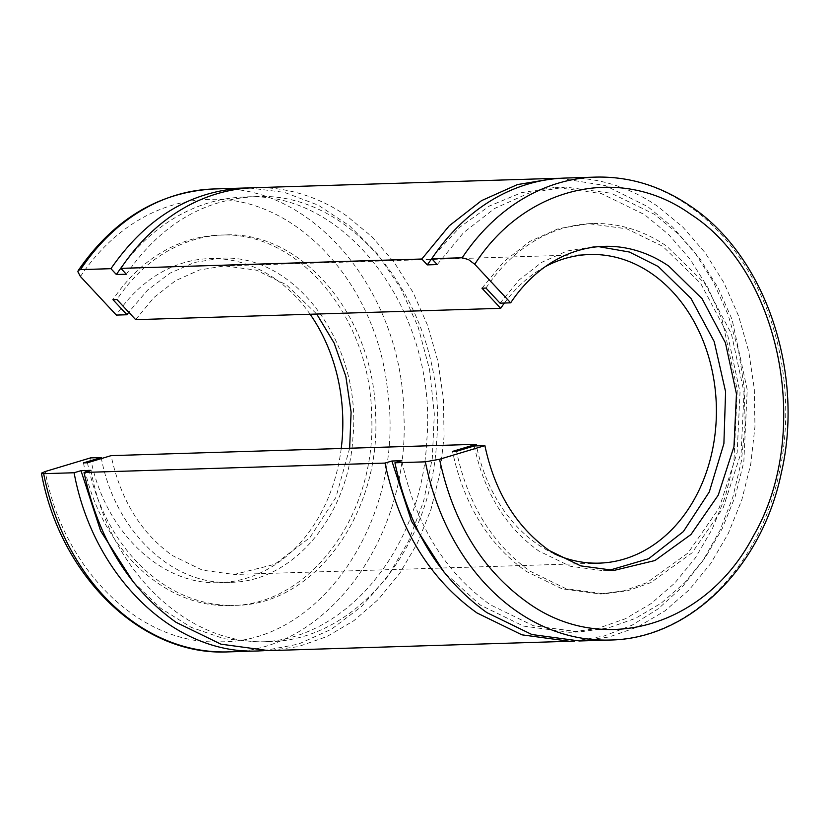 <?xml version="1.0" encoding="UTF-8"?>
<svg xmlns="http://www.w3.org/2000/svg" width="829" height="829" viewBox="0 0 829 829"><rect width="100%" height="100%" fill="white"/><g stroke="black" fill="none" stroke-linecap="round" stroke-linejoin="round"><path stroke-width="0.62" stroke-dasharray="4.14 3.11" d="M87.47 462.758A185.261 146.318 88.2 0 0 234.959 605.336L230.97 605.46C309.196 605.719 376.646 514.882 371.661 415.992C370.708 316.979 297.922 230.265 219.851 235.115A185.261 146.318 88.2 0 0 219.654 235.125A185.261 146.318 88.2 0 0 112.941 299.663M234.959 605.336C313.186 605.595 380.646 514.757 375.661 415.868C374.698 316.865 301.922 230.141 223.84 234.99A185.261 146.318 88.2 0 0 223.654 235.001A185.261 146.318 88.2 0 0 116.93 299.538M101.221 457.546C114.547 530.322 171.52 585.398 230.275 582.321C292.668 582.134 348.46 516.332 352.926 437.65C362.128 344.045 295.041 253.156 220.545 258.265L194.546 262.441L169.997 273.156L147.749 289.974L128.723 312.201M230.275 582.321L219.789 582.642A162.101 128.029 88.2 0 0 341.227 448.499M83.48 462.883C98.724 546.052 163.821 608.983 230.97 605.46M349.651 448.23L335.911 497.359L309.922 537.596L274.658 564.331L234.192 574.476L202.411 570.165L172.473 555.596C140.971 533.057 120.516 499.742 111.127 455.639M135.666 319.662L153.925 297.518L175.479 280.72L199.385 270.016L224.607 265.86L256.389 270.161L286.326 284.741L316.719 314.036M310.119 314.243A162.101 128.029 88.2 0 0 209.892 258.596A162.101 128.029 88.2 0 0 209.727 258.596A162.101 128.029 88.2 0 0 116.34 315.082M90.568 457.877C103.894 530.653 160.867 585.73 219.623 582.642A162.101 128.029 88.2 0 0 219.789 582.642M554.238 553.782A154.381 121.936 -91.8 0 1 537.513 544.259A154.381 121.936 -91.8 0 1 476.488 445.888M504.405 303.031A154.381 121.936 -91.8 0 1 545.316 266.648M481.97 288.202L503.887 261.632L529.741 241.488L558.435 228.649L588.694 223.664L626.828 228.825L662.754 246.317L700.723 283.477L727.416 333.932L740.017 392.335L737.178 452.479L719.199 508.001L687.997 553.005L646.879 582.714L623.926 590.787L600.196 593.989L562.052 588.828L526.125 571.336C488.333 544.301 463.794 504.333 452.51 451.422M485.97 288.077A185.261 146.318 -91.8 0 1 592.683 223.54A185.261 146.318 -91.8 0 1 666.744 246.192L704.712 283.352L731.416 333.818L744.007 392.21L741.167 452.354L723.199 507.876L691.987 552.881L650.869 582.59L627.916 590.662L604.186 593.865L566.041 588.704L530.114 571.212C492.322 544.176 467.784 504.208 456.51 451.297M608.787 570.414L603.471 570.725L570.093 566.207L538.663 550.902C505.586 527.244 484.115 492.26 474.24 445.961M500.022 303.165L519.192 279.912L541.824 262.285L566.922 251.042L593.398 246.679L598.735 246.659M565.14 178.059A231.571 182.898 -91.8 0 1 657.729 206.369L682.93 227.167L705.178 252.824L723.893 282.668L738.556 315.901L748.784 351.631L754.297 388.894L754.96 426.717L750.753 464.085L741.779 499.991L728.287 533.482L710.629 563.658L689.282 589.73L664.817 610.994L637.874 626.879L609.191 636.962L579.523 640.972M437.225 264.586L463.546 232.669L494.623 208.473L529.078 193.043L565.419 187.053L611.242 193.261L654.402 214.276L678.63 234.255L700.018 258.917L717.997 287.601L732.09 319.538L747.219 389.703L743.81 461.96L735.188 496.467L722.214 528.664L705.251 557.668L684.733 582.725L661.221 603.16L635.325 618.424L607.761 628.113L579.243 631.967L533.42 625.771L490.26 604.755C444.862 572.279 415.381 524.26 401.827 460.706M434.199 255.135L459.867 227.146L489.39 206.038L521.669 192.608L555.482 187.364L601.305 193.561L644.465 214.576L668.692 234.566L690.08 259.228L708.059 287.912L722.152 319.849L737.292 390.013L733.872 462.271L725.251 496.778L712.287 528.964L695.313 557.979L674.796 583.036L651.283 603.471L625.387 618.735L597.823 628.423L569.305 632.278L523.482 626.082L480.323 605.066L444.033 572.155M560.176 178.297L605.305 185.582L647.791 206.68L672.744 227.229L694.816 252.555L713.427 281.995L728.09 314.771L738.432 350.035L744.162 386.863L745.147 424.282L741.344 461.328L732.877 497.027L719.945 530.446L702.909 560.715L682.184 587.046L658.34 608.735L631.978 625.232L603.802 636.092L574.549 641.045M254.254 187.717A231.571 182.898 -91.8 0 1 346.843 216.027L372.045 236.825L394.293 262.482L413.008 292.326L427.671 325.559L437.899 361.278L443.411 398.552L444.075 436.375L439.867 473.742L430.893 509.648L417.401 543.14L399.744 573.316L378.397 599.388L353.921 620.652L326.989 636.537L298.305 646.62L268.637 650.63M90.941 470.364C109.252 570.269 187.458 645.864 268.119 641.636L258.192 641.947C344.636 641.739 421.702 549.7 426.78 440.582C438.013 312.875 346.304 190.121 244.824 197.012A222.566 175.789 88.2 0 0 244.596 197.022A222.566 175.789 88.2 0 0 123.303 264.803M268.119 641.636C354.574 641.428 431.64 549.389 436.717 440.272C447.95 312.564 356.242 189.81 254.762 196.701L244.596 197.022M254.762 196.701C203.022 199.385 160.204 225.229 126.34 274.233M133.148 581.813L160.453 608.123L191.178 627.346L224.172 638.765L258.192 641.947M249.291 187.955L284.409 192.369L318.315 205.209L349.734 226.006L377.506 253.985L400.604 288.098L418.168 327.103L429.546 369.527L434.323 413.806L432.303 458.292L423.588 501.338L408.469 541.347L387.537 576.839L361.548 606.486L331.476 629.19L298.44 644.112L263.663 650.692M609.968 640.029A231.571 182.898 88.2 0 0 781.198 463.142A231.571 182.898 88.2 0 0 688.163 205.426A231.571 182.898 88.2 0 0 595.585 177.105M80.434 276.523A221.281 174.774 -91.8 0 1 208.12 199.447C294.191 194.566 376.345 281.974 387.568 390.366C405.837 516.198 322.243 642.693 221.395 641.801C141.199 646.009 63.45 570.849 45.232 471.514M228.255 651.884L228.006 651.895C325.807 652.205 410.117 538.663 403.889 415.049C402.697 291.29 311.714 182.898 214.12 188.96M219.654 235.125L223.654 235.001M209.727 258.596L220.369 258.265M599.232 563.129L234.192 574.476M589.647 254.524L224.607 265.86M592.683 223.54L588.694 223.664M604.051 246.348L593.398 246.679M565.419 187.053L555.482 187.364M604.186 593.865L600.196 593.989M614.113 570.393L603.471 570.725M579.243 631.967L569.305 632.278"/><path stroke-width="1.24" d="M128.723 312.201L126.992 314.751L112.941 299.663L116.93 299.538L135.666 319.662L500.706 308.326L481.97 288.202L485.97 288.077L500.022 303.165L510.664 302.834A162.101 128.029 -91.8 0 1 604.051 246.348A162.101 128.029 -91.8 0 1 668.858 266.171L702.08 298.689L725.437 342.843L736.463 393.941L733.976 446.572L718.246 495.151L690.951 534.529L654.962 560.528L614.113 570.393L580.746 565.875L549.306 550.57C516.239 526.912 494.758 491.929 484.892 445.629L439.567 459.266L425.37 461.836L394.925 462.789L401.827 460.706L391.889 461.017L384.988 463.09L84.04 472.437L90.941 470.364L81.004 470.675L74.102 472.748L43.657 473.691L41.512 473.141L45.232 471.514L90.568 457.877L101.221 457.546L101.418 458.561M484.892 445.629L474.24 445.961L456.51 451.297L452.51 451.422L476.167 444.303L111.127 455.639L87.47 462.758L83.48 462.883L101.221 457.546M316.719 314.036L334.16 343.082L345.838 376.376L351.092 412.086L349.651 448.23M126.992 314.751L116.34 315.082L80.434 276.523L77.864 271.725L78.558 270.213L80.496 269.622L110.941 268.679L116.402 274.544L126.34 274.233L120.868 268.368L421.826 259.021L427.287 264.886L437.225 264.586L431.764 258.71L462.199 257.767L468.489 259.591L474.758 264.275L510.664 302.834M214.12 188.96A231.571 182.898 88.2 0 0 213.872 188.971C158.774 192.059 113.542 219.27 78.175 270.617L78.558 270.213M341.227 448.499A162.101 128.029 88.2 0 0 310.119 314.243M476.488 445.888A154.381 121.936 -91.8 0 1 476.167 444.303M545.316 266.648A154.381 121.936 -91.8 0 1 589.647 254.524A154.381 121.936 -91.8 0 1 651.366 273.394A154.381 121.936 -91.8 0 1 713.386 445.204A154.381 121.936 -91.8 0 1 599.232 563.129A154.381 121.936 -91.8 0 1 554.238 553.782M500.706 308.326A154.381 121.936 -91.8 0 1 504.405 303.031M598.735 246.659L629.366 252.026L658.205 266.503L690.971 298.409L714.225 341.631L725.593 391.754L723.893 443.619L709.303 491.887L683.334 531.617L648.641 558.725L608.787 570.414M431.764 258.71A231.571 182.898 -91.8 0 1 565.14 178.059L595.585 177.105A231.571 182.898 88.2 0 0 462.199 257.767M394.925 462.789C409.029 528.902 439.702 578.86 486.944 612.652L531.845 634.517L579.523 640.972L609.968 640.029C689.541 638.921 761.913 567.181 781.332 472.851C804.793 372.532 765.333 255.591 690.194 205.965C660.713 185.914 629.17 176.297 595.585 177.105M427.287 264.886L434.199 255.135M574.549 641.045L569.585 641.283L521.907 634.827L477.007 612.963C429.764 579.17 399.091 529.213 384.988 463.09M421.826 259.021L449.214 225.82L481.535 200.639L517.389 184.587L555.202 178.359L560.176 178.297M444.033 572.155L411.547 521.327L391.889 461.017M120.868 268.368A231.571 182.898 -91.8 0 1 254.254 187.717L555.202 178.359M84.04 472.437C98.143 538.56 128.816 588.517 176.049 622.31L220.96 644.174L268.637 650.63L569.585 641.283M123.303 264.803A222.566 175.789 88.2 0 0 116.402 274.544M81.004 470.675L100.661 530.985L133.148 581.813M263.663 650.692L258.461 650.941C174.536 655.345 93.159 576.694 74.102 472.748M110.941 268.679C146.173 217.695 190.722 190.805 244.555 188.017L249.291 187.955M80.496 269.622A231.571 182.898 88.2 0 1 213.872 188.971L244.555 188.017M439.567 459.266C453.038 522.457 482.343 570.197 527.482 602.486C602.859 656.889 706.298 626.403 753.416 535.897C812.814 433.888 781.25 272.078 690.681 214.255C620.341 163.873 525.037 185.955 474.758 264.275M609.968 640.029A231.571 182.898 88.2 0 1 517.379 611.709A231.571 182.898 -91.8 0 1 425.37 461.836M228.493 651.874L228.016 651.895A231.571 182.898 -91.8 0 1 43.657 473.691M228.006 651.895C141.987 656.205 60.351 576.715 41.45 473.328M228.255 651.884L258.7 650.941"/></g></svg>
